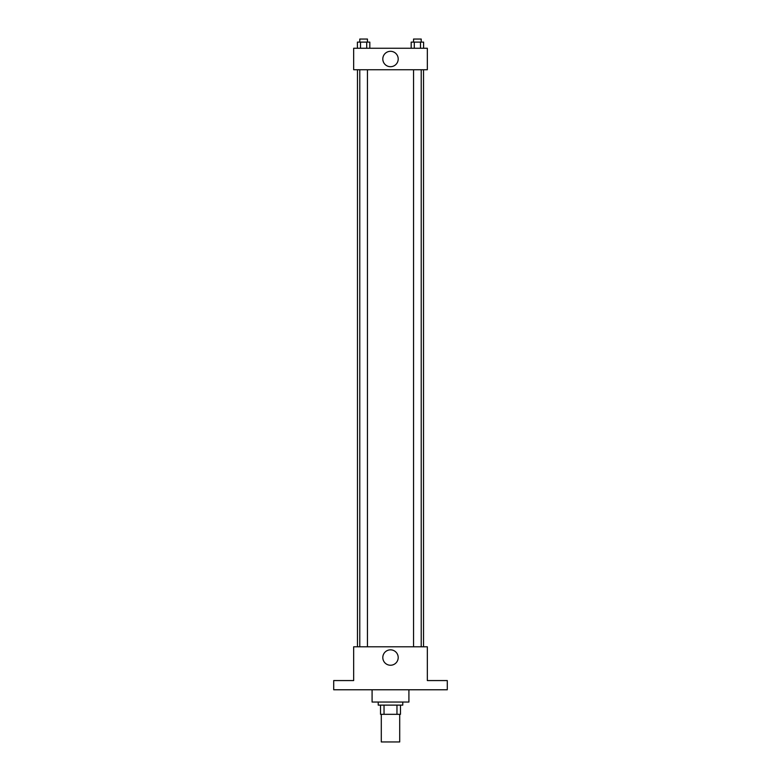<?xml version="1.0" encoding="UTF-8"?>
<svg xmlns="http://www.w3.org/2000/svg" width="781" height="781" viewBox="0 0 781 781"><rect width="100%" height="100%" fill="white"/><g stroke="black" fill="none" stroke-linecap="round" stroke-linejoin="round"><path stroke-width="1.17" d="M381.294 714.322L381.294 741.95L399.706 741.95L399.706 714.322M396.963 705.116L396.963 714.322L380.523 714.322L380.523 705.116M396.963 714.322L400.477 714.322L400.477 705.116L400.477 714.322M402.781 702.051L402.781 705.116L378.219 705.116L378.219 702.051M384.037 705.116L384.037 714.322M372.088 689.769L372.088 702.051L408.912 702.051L408.912 689.769M447.288 689.769L333.712 689.769L333.712 680.563L353.666 680.563L353.666 646.795L427.334 646.795L427.334 680.563L447.288 680.563L447.288 689.769M398.203 657.543A7.703 7.703 0 0 1 386.654 664.211A7.703 7.703 0 0 1 386.654 650.876A7.703 7.703 0 0 1 398.203 657.543M423.527 69.743L423.527 646.795M413.549 646.795L413.549 69.743M367.451 69.743L367.451 646.795M427.334 69.743L353.666 69.743L353.666 48.256L427.334 48.256L427.334 69.743M398.203 59.005A7.703 7.703 0 0 1 386.654 65.672A7.703 7.703 0 0 1 386.654 52.337A7.703 7.703 0 0 1 398.203 59.005M423.595 48.256L423.595 42.115L411.187 42.115L411.187 48.256M420.49 42.115L420.49 48.256M414.291 42.115L414.291 48.256M413.549 42.115L413.549 39.05L421.223 39.05L421.223 42.115M369.813 48.256L369.813 42.115L357.405 42.115L357.405 48.256M366.709 42.115L366.709 48.256M360.51 42.115L360.51 48.256M359.777 42.115L359.777 39.05L367.451 39.05L367.451 42.115M357.473 69.743L357.473 646.795M421.223 646.795L421.223 69.743M359.777 69.743L359.777 646.795"/></g></svg>
